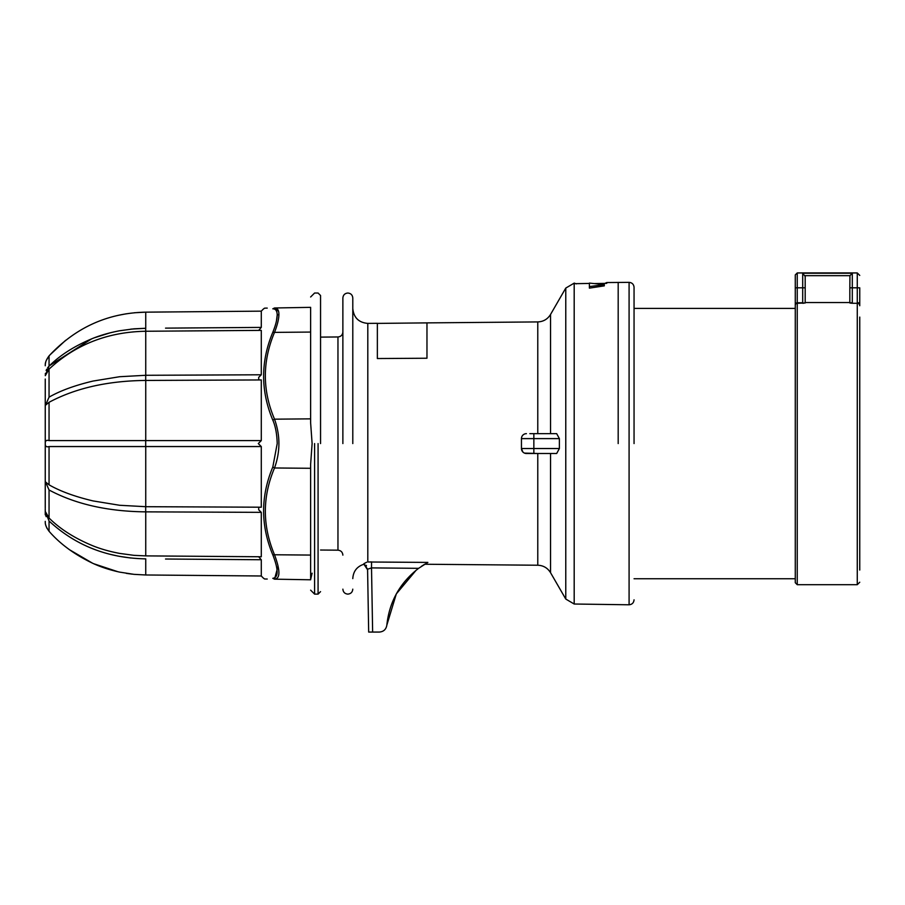 <?xml version="1.0" encoding="UTF-8"?>
<svg xmlns="http://www.w3.org/2000/svg" width="905" height="905" viewBox="0 0 905 905"><rect width="100%" height="100%" fill="white"/><g stroke="black" fill="none" stroke-linecap="round" stroke-linejoin="round"><path stroke-width="1.36" d="M859.75 317.078L859.75 570.06M795.269 443.574L795.269 582.707L795.269 305.257L795.269 578.748L634.054 578.748M851.526 303.243L849.829 302.994L849.829 287.813L859.75 287.813C859.75 271.817 859.75 271.817 859.75 287.813L859.75 302.79L859.75 287.813M849.829 302.53L805.19 302.53M857.273 584.698L857.273 303.277L852.306 303.277L857.273 303.277A2.477 2.466 180 0 1 859.75 305.743L859.75 302.79L857.273 302.79L857.273 272.937L797.248 272.937L797.248 287.813L802.701 287.813L802.701 273.231L805.19 276.444L805.19 302.994L797.248 303.277L797.248 584.698L857.273 584.698L859.75 582.22M802.735 303.277L803.595 303.232M805.19 287.813L802.701 287.813L802.701 302.79L797.248 302.79L797.248 287.813L795.269 287.813L795.269 274.916L795.269 305.257A1.98 1.968 180 0 1 797.248 303.277L795.269 302.79M802.701 273.231L852.306 273.231L849.942 275.663L849.829 287.813M634.054 443.574L634.054 287.315L634.054 443.574M618.183 443.574L618.183 282.36L618.183 443.574M273.321 578.306L272.812 578.318C260.561 578.261 260.561 578.261 272.812 578.318C278.559 577.503 278.559 569.686 272.812 554.878C260.55 525.556 260.55 496.268 272.812 467.014L277.202 443.574C276.953 434.072 275.493 426.255 272.812 420.124C260.561 390.847 260.561 361.559 272.812 332.271C275.674 325.167 277.134 319.442 277.202 315.087C277.145 310.913 275.686 308.831 272.812 308.82L274.52 307.983C277.45 307.994 278.91 310.144 278.91 314.454C278.91 318.809 277.45 324.782 274.52 332.384L272.812 332.271M49.051 446.55C46.449 447.33 45.193 446.346 45.273 443.574C45.137 440.803 46.404 439.807 49.051 440.599L145.739 440.599L145.739 380.439L261.285 379.942L261.285 440.599L258.287 443.574L261.285 446.55L261.285 507.207L145.739 506.698L145.739 446.55L49.051 446.55L49.051 484.831C60.171 491.234 74.832 496.596 93.034 500.918L119.641 505.273L145.739 506.698M258.717 507.196L258.694 509.787L261.285 512.354L261.285 556.767L145.739 555.885L145.739 511.857C107.786 511.472 75.545 504.176 49.051 489.99L49.051 518.022C60.171 529.108 74.832 538.385 93.034 545.873C100.896 549.03 109.765 551.541 119.641 553.408L133.997 555.342L145.739 555.885M258.683 556.745L261.285 559.743L261.285 575.987L145.739 574.98L261.285 575.987L263.536 578.272C265.142 578.872 262.823 579.019 267.235 579.03M267.235 308.107C262.823 308.13 265.142 308.266 263.536 308.865L261.251 311.15L145.739 312.157L261.285 311.15L261.285 327.406L258.683 330.404M165.536 328.13L261.285 327.406M261.285 512.354L145.739 511.857M261.285 446.55L145.739 446.55M145.739 380.439C107.786 380.835 75.545 388.121 49.051 402.306L45.51 405.202L49.051 397.159C60.171 390.756 74.832 385.394 93.034 381.062L119.641 376.718L145.739 375.292L145.739 331.253L261.285 330.382L261.285 374.783L258.694 377.351L258.717 379.953M320.551 443.574L320.551 295.505L320.551 443.574M274.52 307.983L274.52 307.983C262.292 308.198 262.292 308.198 274.52 307.983L310.63 307.349L310.63 422.895L312.112 443.574L310.63 464.242L310.63 579.788L274.52 579.166C262.292 578.951 262.292 578.951 274.52 579.166L272.812 578.318M310.63 579.585L312.112 573.182M272.812 554.878L274.52 554.765C280.369 570.512 280.369 578.646 274.52 579.166L278.073 566.089M310.63 558.905L310.63 558.091M272.812 420.124L274.52 419.173C262.292 390.349 262.292 361.423 274.52 332.384L310.63 332.067L310.63 418.857L274.52 419.173C280.369 435.429 280.369 451.697 274.52 467.976C262.292 496.8 262.292 525.726 274.52 554.765L310.63 555.07L310.63 464.242M310.63 332.067L310.63 328.232M278.57 311.365L274.532 307.983M310.63 468.292L274.52 467.976L272.812 467.014M277.202 314.997L276.432 321.071M272.812 308.82C260.55 308.888 260.55 308.888 272.812 308.82M261.285 559.743L165.536 559.019M172.742 559.064L174.518 559.086M182.652 559.143L184.473 559.154M192.561 559.222L194.428 559.233M202.844 559.301L204.383 559.313M213.252 559.381L214.338 559.381M242.121 559.595L244.203 559.607M252.031 559.663L254.158 559.686M49.051 531.258C46.449 527.694 45.193 524.696 45.273 522.253C45.16 524.64 46.415 527.638 49.051 531.258L49.051 520.997C75.545 545.568 107.786 558.193 145.739 558.86L145.739 574.98L133.997 574.347L119.641 572.118C109.765 569.958 100.896 567.062 93.034 563.43C74.832 554.776 60.171 544.052 49.051 531.258L48.904 531.088M145.739 440.599L261.285 440.599M145.739 375.292L261.285 374.783M46.234 360.507L49.051 355.891C46.449 359.443 45.193 362.441 45.273 364.885C45.16 362.498 46.415 359.5 49.051 355.891C75.545 327.508 107.786 312.938 145.739 312.157L145.739 328.277L130.75 329.137M49.877 354.975L65.658 340.303M118.035 315.37L126.349 313.775M134.268 312.768L145.637 312.157M45.318 364.319L45.476 363.233M45.476 363.188L45.782 361.876M110.105 332.836L94.109 337.87M91.654 338.832L49.594 365.631M45.273 375.428L49.051 366.152C60.171 355.065 74.832 345.778 93.034 338.289C100.896 335.144 109.765 332.633 119.641 330.755L133.997 328.82L145.739 328.277M48.859 366.333L47.592 367.815M46.709 369.229L46.132 370.484M45.408 373.392L45.318 374.285M91.654 548.306L94.086 549.256M110.105 554.312L117.933 556.066M119.109 556.292L130.75 558M49.051 520.997L45.295 511.483L49.051 518.022M45.408 513.746L46.132 516.665M132.187 574.155L126.327 573.363M118.012 571.768L93.701 563.725M92.525 563.193L69.357 549.64M69.3 549.595L65.658 546.835M47.094 528.497L46.585 527.479M46.223 526.631L45.782 525.262M49.051 489.99L45.51 481.935L49.051 484.831M49.051 402.306L49.051 440.599M145.739 331.253C107.786 331.92 75.545 344.545 49.051 369.127L49.051 397.159M49.051 369.127L45.295 375.666M49.051 355.891L49.051 366.152M45.25 508.101L45.25 379.048L45.25 508.101M45.25 443.574L45.25 434.389M45.25 508.78L45.25 514.809M366.615 562.265L363.901 563.679L367.577 569.211L371.514 567.899L371.57 561.903L367.803 561.994L427.861 562.412L418.608 568.329C399.908 582.775 389.308 601.757 386.82 625.265C386.073 629.416 383.607 631.679 379.41 632.063L378.584 632.063M342.871 443.574L342.871 297.983L342.871 443.574M352.792 443.574L352.792 297.983L352.792 443.574M424.683 564.245L423.585 564.912L424.683 564.245L537.774 565.229L537.774 453.496L524.515 453.111M522.898 452.036L521.45 448.529L521.45 438.608L521.45 448.529A4.955 4.955 0 0 0 526.405 453.496L556.677 453.496L550.534 453.496L550.534 572.673L565.772 599.053L565.772 288.084L574.189 283.129L576.315 283.887M529.844 433.653L537.774 433.653L537.774 321.92C543.339 321.682 547.593 319.205 550.534 314.476L550.534 433.653L556.677 433.653L559.381 438.608L559.381 448.529L556.677 453.496M367.803 561.994L367.803 323.402L377.362 323.311L377.362 358.538L426.968 358.233L426.968 322.881L537.774 321.92M377.362 323.311L377.362 358.538M426.968 322.881L377.362 323.402M386.82 625.208L396.311 593.906L416.108 570.263M423.404 565.037L421.3 566.406M540.477 433.653L537.774 433.653M526.405 453.496A4.955 4.955 0 0 1 521.45 448.529L533.848 448.529L533.848 433.653L556.677 433.653M379.41 632.063L368.674 632.063L367.577 569.211L371.514 567.899L418.608 568.329M366.502 565.84L366.016 565.229M526.405 433.653A4.955 4.955 0 0 0 521.45 438.608A4.955 4.955 0 0 1 526.405 433.653M604.291 284.6L604.291 285.867L589.404 288.129L589.404 283.095L604.291 284.6L589.404 286.591M606.226 283.378L594.687 283.582M426.968 358.233L426.968 323.402M852.306 273.231L852.306 302.79L849.829 302.79M805.077 275.663L849.942 275.663M805.19 302.79L802.701 303.277M634.054 287.315C633.749 284.317 632.097 282.654 629.088 282.36L629.088 604.789C632.097 604.483 633.749 602.832 634.054 599.823M314.601 443.574L314.601 594.121L314.601 443.574M318.074 443.574L318.074 594.121L318.074 443.574M145.694 511.857L145.694 506.698M145.694 446.55L145.694 440.599M145.705 380.824L145.694 375.292M278.91 314.454L277.202 315.087M145.716 554.426L145.694 555.885M145.716 332.712L145.694 328.277M565.772 599.053L574.189 604.02L574.189 283.129M320.551 550.025L337.961 550.172L337.961 336.965C340.947 336.649 342.576 334.997 342.871 332.011M574.483 283.932L574.483 283.118M371.514 567.899L372.634 632.063M559.381 438.608L521.45 438.608M559.381 448.529L533.848 448.529L533.848 453.496M576.089 283.672L589.404 283.435L576.078 283.661M629.088 282.36L606.723 282.552L606.723 283.367M797.248 584.698L795.269 582.707M857.273 272.937L859.75 275.414M797.248 272.937L795.269 274.916M634.054 308.401L795.269 308.401M629.088 604.789L574.189 604.02M310.63 590.15L314.601 594.121L318.074 594.121L320.551 591.644M310.63 296.987L314.601 293.028L318.074 293.028L320.551 295.505M45.273 364.885L45.25 365.767M45.273 522.253L45.25 521.37M367.577 569.777L363.912 564.222C356.943 566.519 353.233 571.327 352.792 578.623M352.792 297.983C352.498 294.973 350.846 293.322 347.837 293.028C344.828 293.322 343.176 294.973 342.871 297.983M337.961 550.172C340.947 550.5 342.576 552.152 342.871 555.138M342.871 589.155C343.176 592.164 344.828 593.816 347.837 594.121C350.846 593.816 352.498 592.164 352.792 589.155M367.803 323.402C358.697 322.576 353.697 317.61 352.792 308.515M537.774 565.229C543.339 565.455 547.593 567.933 550.534 572.673M550.534 314.476L565.772 288.084M606.723 282.552L604.913 283.389M606.474 283.356L594.574 283.57M320.551 337.113L337.961 336.965"/></g></svg>
